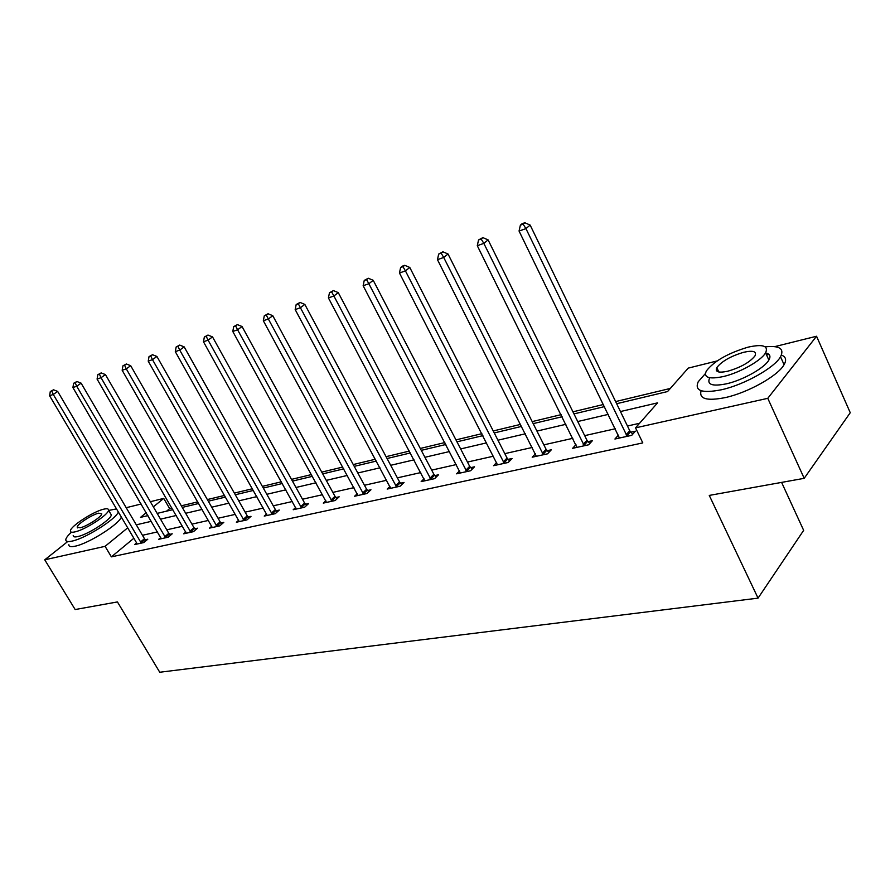 <?xml version="1.0" encoding="UTF-8"?>
<svg xmlns="http://www.w3.org/2000/svg" width="895" height="895" viewBox="0 0 895 895"><rect width="100%" height="100%" fill="white"/><g stroke="black" fill="none" stroke-linecap="round" stroke-linejoin="round"><path stroke-width="1.34" d="M781.603 482.394L803.654 530.355L758.054 598.14L159.757 672.246L117.435 601.932L75.158 609.54L44.75 559.811L67.203 541.956M126.195 507.711L141.13 504.008M150.349 501.715L163.718 498.392L153.358 506.872M171.941 508.069L169.658 508.617L163.718 498.392M670.299 388.452L615.626 401.575M603.51 404.484L572.934 411.823M561.087 414.665L532.178 421.601M520.588 424.387L493.234 430.954M481.868 433.683L455.969 439.892M444.837 442.566L420.281 448.462M409.373 451.08L386.081 456.674M375.385 459.236L353.256 464.55M342.774 467.067L321.752 472.112M311.471 474.574L291.479 479.373M281.377 481.801L262.358 486.365M252.446 488.748L234.333 493.089M224.6 495.427L207.349 499.567M197.784 501.86L181.338 505.809M616.655 403.712L667.558 391.551L688.244 368.113L717.085 360.953M774.779 346.622L816.553 336.24L767.776 398.32L635.528 427.855L657.59 402.851L620.448 411.543M767.776 398.32L804.191 478.333L850.25 412.707L816.553 336.24M169.658 508.617L166.593 511.146M133.858 538.253L111.383 556.858L642.8 442.902L635.528 427.855M639.567 423.279L627.462 426.009M615.324 428.75L584.692 435.641M572.822 438.326L543.858 444.849M532.234 447.466L504.814 453.642M493.425 456.204L467.458 462.066M456.305 464.572L431.681 470.121M420.739 472.582L397.38 477.852M386.651 480.268L364.466 485.269M353.95 487.641L332.862 492.384M322.536 494.711L302.476 499.231M292.352 501.513L273.266 505.82M263.32 508.058L245.14 512.153M235.374 514.356L218.056 518.261M208.457 520.42L191.944 524.134M182.502 526.271L166.761 529.818M157.475 531.91L142.45 535.288M137.069 544.048L136.611 542.907L134.608 544.585L143.771 542.571L147.798 539.204L145.314 539.763M160.787 537.537L158.695 539.293L168.193 537.201L172.22 533.8L169.647 534.371M185.813 531.966L183.665 533.812L193.499 531.641L197.538 528.184L194.864 528.777M211.768 526.193L209.542 528.117L219.745 525.88L223.784 522.367L221.009 522.982M238.696 520.196L236.381 522.221L246.975 519.894L251.003 516.337L248.139 516.974M266.643 513.965L264.249 516.091L275.257 513.674L279.274 510.072L276.286 510.732M295.674 507.487L293.202 509.736L304.636 507.219L308.641 503.561L305.542 504.254M325.858 500.752L323.296 503.113L335.189 500.506L339.183 496.803L335.961 497.508M357.262 493.738L354.599 496.233L366.972 493.514L370.955 489.755L367.599 490.505M389.951 486.432L387.188 489.073L400.087 486.242L404.048 482.427L400.546 483.199M424.029 478.803L421.165 481.611L434.612 478.657L438.528 474.786L434.88 475.592M459.571 470.837L456.584 473.824L470.613 470.736L474.507 466.81L470.703 467.649M496.669 462.514L493.559 465.691L508.226 462.469L512.074 458.486L508.091 459.37M535.423 453.81L532.201 457.2L547.527 453.832L551.331 449.793L547.169 450.711M575.966 444.681L572.621 448.317L588.664 444.793L592.4 440.687L588.049 441.649M618.423 435.104L614.932 439.02L631.736 435.328L635.405 431.155L630.852 432.162M804.191 478.333L709.265 495.416L758.054 598.14M111.383 556.858L105.084 546.33L44.75 559.811M127.705 527.837L105.084 546.33M608.32 414.374L577.734 421.534M565.875 424.308L536.944 431.088M525.331 433.795L497.956 440.206M486.589 442.868L460.656 448.932M449.514 451.539L424.924 457.289M414.016 459.851L390.679 465.31M379.983 467.817L357.832 472.996M347.327 475.446L326.283 480.38M315.98 482.785L295.965 487.473M285.852 489.833L266.799 494.297M256.876 496.613L238.741 500.864M228.997 503.147L211.712 507.185M202.136 509.423L185.657 513.283M176.248 515.486L160.541 519.156M151.277 521.326L136.286 524.839M146.221 512.701L140.504 517.377L147.932 515.609M157.173 513.394L172.858 509.658M182.267 507.409L198.712 503.482M208.278 501.2L225.54 497.072M235.284 494.756L253.397 490.426M263.309 488.055L282.339 483.513M292.441 481.107L312.433 476.33M322.726 473.88L343.747 468.857M354.241 466.351L376.37 461.07M387.065 458.52L410.369 452.959M421.276 450.353L445.844 444.491M456.965 441.828L482.886 435.641M494.241 432.934L521.595 426.4M533.196 423.626L562.105 416.734M573.963 413.904L604.539 406.598M140.437 542.068L144.464 538.7L57.66 391.417L53.275 394.46L141.287 543.12M51.776 391.014L53.532 389.806L50.299 391.54L51.776 391.014L53.275 394.46L49.605 395.747L136.611 542.907M144.464 538.7L146.12 540.614M57.66 391.417L53.532 389.806M50.299 391.54L49.605 395.747M116.507 508.908L108.664 510.43M71.298 532.335C67.875 535.478 66.04 537.906 65.794 539.618C65.659 541.564 67.796 542.057 72.204 541.072C85.573 538.365 115.869 519.223 118.341 512.018M68.837 544.652C68.714 546.621 70.862 547.125 75.281 546.163C88.661 543.522 118.912 524.358 121.34 517.086M110.521 513.573L111.293 514.86C111.439 519.313 88.18 534.449 77.876 536.553C74.665 537.28 73.11 536.922 73.211 535.501M103.652 509.199C93.237 511.526 70.336 526.394 70.414 530.858C70.302 532.268 71.846 532.603 75.057 531.865C85.338 529.728 108.642 514.603 108.53 510.206C108.675 508.707 107.042 508.382 103.652 509.199M80.214 527.781C86.86 526.372 101.829 516.661 101.761 513.819L98.651 513.171C91.95 514.647 77.149 524.257 77.194 527.133L80.214 527.781M705.405 373.562L698.223 381.751C694.251 390.925 702.049 393.587 721.627 389.728C744.215 384.76 774.511 367.8 780.529 356.781C784.568 348.67 779.478 345.358 765.236 346.857M701.121 390.712C698.794 398.924 706.837 401.217 725.263 397.593C747.862 392.726 778.113 375.788 784.076 364.679C786.761 359.924 785.877 356.725 781.413 355.08M765.527 352.921C769.901 353.827 771.009 356.199 768.861 360.058C764.576 367.968 742.895 380.151 726.583 383.787C712.375 386.629 706.714 384.716 709.601 378.037M716.492 370.743L717.768 369.769M748.03 347.17C727.915 353.201 714.02 361.144 706.334 370.989C703.414 377.612 709.053 379.469 723.25 376.571C739.55 372.857 761.265 360.674 765.594 352.809C768.682 345.783 762.831 343.904 748.03 347.17M727.747 371.224C740.713 367.431 749.786 362.33 754.966 355.908C756.935 351.422 753.187 350.214 743.723 352.272C730.756 356.143 721.784 361.256 716.783 367.621C714.881 371.928 718.54 373.137 727.747 371.224M769.018 354.487L766.5 354.834M164.758 536.698L168.786 533.297L81.121 383.161L76.724 386.237L165.62 537.772M75.158 382.736L76.925 381.516L73.636 383.284L75.158 382.736L76.724 386.237L72.909 387.569L161.245 538.734M168.786 533.297L170.498 535.266M81.121 383.161L76.925 381.516M73.636 383.284L72.909 387.569M189.953 531.138L193.991 527.681L105.442 374.591L101.034 377.701L190.836 532.234M99.412 374.155L101.18 372.913L97.835 374.714L99.412 374.155L101.034 377.701L97.074 379.088L186.305 533.23M193.991 527.681L195.748 529.717M105.442 374.591L101.18 372.913M97.835 374.714L97.074 379.088M216.087 525.365L220.125 521.875L130.692 365.708L126.273 368.852L216.982 526.484M124.595 365.238L126.363 363.985L122.951 365.82L124.595 365.238L126.273 368.852L122.167 370.284L212.283 527.513M220.125 521.875L221.938 523.967M130.692 365.708L126.363 363.985M122.951 365.82L122.167 370.284M243.194 519.38L247.233 515.833L156.916 356.467L152.486 359.645L244.111 520.521M150.74 355.986L152.519 354.722L149.04 356.59L150.74 355.986L152.486 359.645L148.223 361.144L239.233 521.595M247.233 515.833L249.112 518.015M156.916 356.467L152.519 354.722M149.04 356.59L148.223 361.144M271.342 513.171L275.369 509.579L184.169 346.88L179.738 350.09L272.27 514.334M177.926 346.365L179.705 345.078L176.147 346.991L177.926 346.365L179.738 350.09L175.297 351.645L267.202 515.442M275.369 509.579L277.327 511.828M184.169 346.88L179.705 345.078M176.147 346.991L175.297 351.645M300.597 506.715L304.613 503.068L212.518 336.9L208.087 340.145L301.537 507.901M206.197 336.352L207.976 335.066L204.351 337.012L206.197 336.352L208.087 340.145L203.467 341.767L296.267 509.054M304.613 503.068L306.627 505.395M212.518 336.9L207.976 335.066M204.351 337.012L203.467 341.767M331.005 500.003L334.998 496.311L242.03 326.507L237.6 329.785L331.956 501.211M235.631 325.937L237.41 324.628L233.707 326.619L235.631 325.937L237.6 329.785L232.79 331.474L326.485 502.419M334.998 496.311L337.102 498.728M242.03 326.507L237.41 324.628M233.707 326.619L232.79 331.474M362.643 493.022L366.626 489.274L272.774 315.689L268.343 319L363.616 494.253M266.296 315.085L268.075 313.765L264.293 315.79L266.296 315.085L268.343 319L263.331 320.757L357.922 495.506M366.626 489.274L368.807 491.78M272.774 315.689L268.075 313.765M264.293 315.79L263.331 320.757M395.601 485.75L399.562 481.946L304.826 304.401L300.418 307.746L396.586 487.003M298.281 303.763L300.049 302.432L296.189 304.501L298.281 303.763L300.418 307.746L295.182 309.581L390.656 488.312M399.562 481.946L401.833 484.553M304.826 304.401L300.049 302.432M296.189 304.501L295.182 309.581M429.947 478.165L433.885 474.305L338.276 292.62L333.891 295.999L430.954 479.451M331.665 291.949L333.421 290.595L329.472 292.721L331.665 291.949L333.891 295.999L328.42 297.912L424.767 480.816M433.885 474.305L436.245 477.035M338.276 292.62L333.421 290.595M329.472 292.721L328.42 297.912M465.78 470.255L469.674 466.34L373.226 280.314L368.863 283.726L466.81 471.575M366.536 279.598L368.281 278.244L364.254 280.403L366.536 279.598L368.863 283.726L363.146 285.729L460.343 472.996M469.674 466.34L472.157 469.181M373.226 280.314L368.281 278.244M364.254 280.403L363.146 285.729M503.203 461.999L507.051 458.027L409.776 267.448L405.435 270.894L504.243 463.341M402.996 266.699L404.741 265.323L402.347 266.162L400.613 267.538L402.996 266.699L405.435 270.894L399.461 272.997L497.497 464.829M507.051 458.027L509.647 461.003M409.776 267.448L404.741 265.323M400.613 267.538L399.461 272.997M542.303 453.373L546.107 449.335L448.026 253.99L443.719 257.469L543.366 454.75M441.168 253.184L442.891 251.797L438.673 254.068L441.168 253.184L443.719 257.469L437.465 259.662L536.318 456.293M546.107 449.335L548.825 452.456M448.026 253.99L442.891 251.797M438.673 254.068L437.465 259.662M583.216 444.345L586.963 440.25L488.099 239.882L483.837 243.384L584.301 445.755M481.174 239.021L482.875 237.622L478.545 239.949L481.174 239.021L483.837 243.384L477.281 245.689L576.917 447.377M586.963 440.25L589.816 443.517M488.099 239.882L482.875 237.622M478.545 239.949L477.281 245.689M626.064 434.88L629.744 430.73L530.142 225.081L525.936 228.617L627.171 436.324M523.139 224.164L524.817 222.754L522.065 223.728L520.387 225.137L523.139 224.164L525.936 228.617L519.055 231.033L619.441 438.024M629.744 430.73L632.754 434.164M530.142 225.081L524.817 222.754M520.387 225.137L519.055 231.033M141.007 542.829L145.035 539.472M165.34 537.481L169.368 534.069M190.557 531.932L194.584 528.475M216.691 526.182L220.718 522.68M243.809 520.208L247.837 516.661M271.968 514.01L275.996 510.418M301.223 507.577L305.24 503.93M331.642 500.887L335.647 497.184M363.303 493.917L367.274 490.169M396.261 486.667L400.222 482.852M430.618 479.105L434.556 475.245M466.463 471.217L470.367 467.291M503.896 462.983L507.745 459.001M543.008 454.369L546.811 450.33M583.943 445.363L587.679 441.269M626.802 435.932L630.472 431.77M77.675 527.916L77.194 527.133M111.293 514.86L108.53 510.206M718.797 371.973L716.783 367.621M768.861 360.058L765.594 352.809M780.529 356.781L784.076 364.679"/></g></svg>
